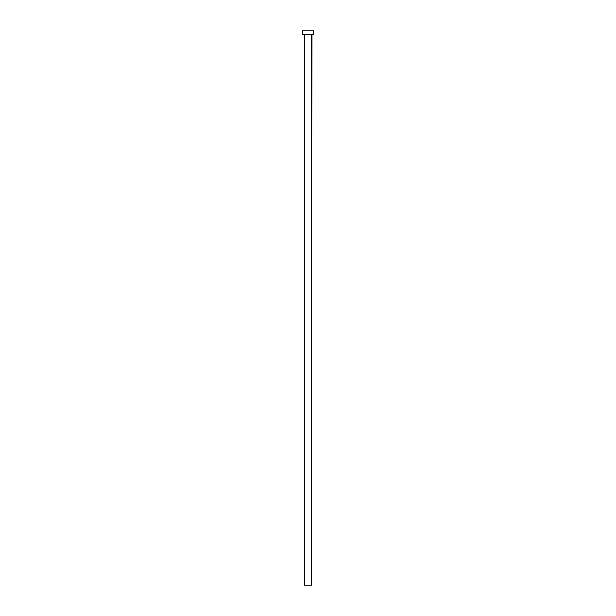 <?xml version="1.0" encoding="UTF-8"?>
<svg xmlns="http://www.w3.org/2000/svg" width="616" height="616" viewBox="0 0 616 616"><rect width="100%" height="100%" fill="white"/><g stroke="black" fill="none" stroke-linecap="round" stroke-linejoin="round"><path stroke-width="0.92" d="M311.673 34.843L304.327 34.843L304.327 585.2L311.673 585.2L311.673 34.843L304.327 34.843L304.327 585.2L311.673 585.2L312.043 34.473M302.125 30.8L302.125 34.473L313.875 34.473L313.875 30.8L302.125 30.8L302.125 34.473L313.875 34.473L313.875 30.8L302.125 30.8"/></g></svg>
